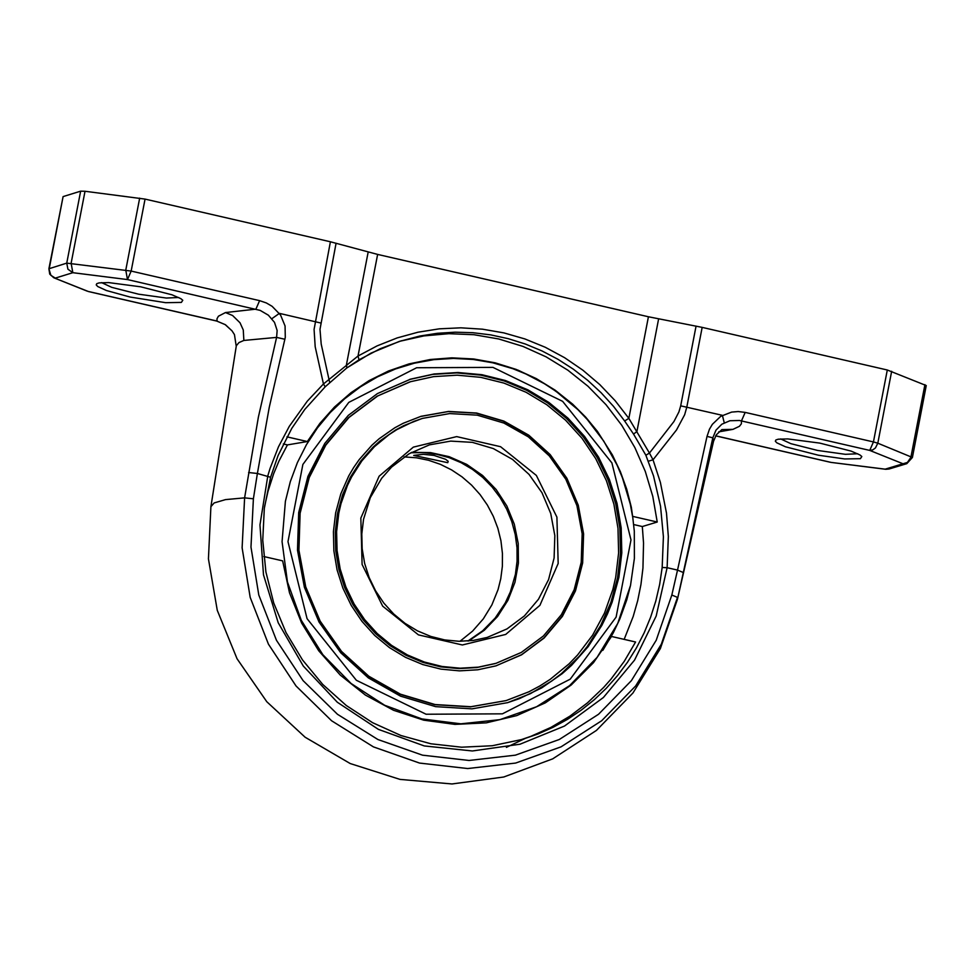 <?xml version="1.0" encoding="UTF-8"?>
<svg xmlns="http://www.w3.org/2000/svg" width="975" height="975" viewBox="0 0 975 975"><rect width="100%" height="100%" fill="white"/><g stroke="black" fill="none" stroke-linecap="round" stroke-linejoin="round"><path stroke-width="1.46" d="M447.744 462.686L413.717 455.41L423.382 454.338L434.009 455.41L445.636 459.298L448.183 461.309L447.744 462.686M467.89 641.014L482.588 630.874L495.178 618.053L505.221 603.001L510.327 591.983L515.409 574.372L517.067 561.186L517.018 547.84L515.251 534.58L511.802 521.637L506.744 509.255L500.138 497.628L492.119 486.988L482.844 477.506L472.448 469.365L461.138 462.698L449.097 457.628L436.556 454.253L423.735 452.619L410.853 452.753M404.125 456.909L416.435 457.787L428.573 460.273L440.347 464.319L451.559 469.889L462.028 476.86L471.583 485.136L480.078 494.593L487.366 505.05L493.326 516.36L497.872 528.316L500.931 540.747L502.43 553.447L502.381 566.207L500.748 578.809L498.067 589.558L491.9 604.878L483.32 618.857L472.582 631.118L459.981 641.294M492.948 367.38L562.636 401.347L611.898 462.93L630.983 539.918L616.115 617.09L570.229 679.161L502.405 713.834L426.075 714.236L356.35 680.27L307.064 618.674L287.978 541.649L302.872 464.453L348.782 402.383L416.63 367.746L492.948 367.38M618.881 577.432L621.806 552.813L621.185 527.926L617.017 503.319L609.412 479.529L598.54 457.092L584.61 436.471L567.962 418.141L548.925 402.48L527.938 389.854L505.452 380.53L481.967 374.705L457.982 372.511L434.033 373.998L410.646 379.141L377.423 393.583L348.307 415.374L324.76 443.454L307.929 476.397L298.691 512.558L297.485 550.132L304.383 587.242L319.032 622.026L340.714 652.75L368.331 677.881L400.506 696.15L435.63 706.643L471.937 708.862L507.622 702.658L519.383 698.648L541.759 687.875L562.209 673.652L571.557 665.34L588.23 646.583L601.867 625.341L607.449 613.933L612.166 602.099L618.881 577.432M338.812 513.033L336.607 531.643L337.058 550.448L340.19 569.047L345.918 587.035L354.12 604.013L364.626 619.6L377.191 633.482L391.548 645.352L407.392 654.932L424.357 662.025L442.102 666.486L460.212 668.204L478.323 667.144L496.007 663.329L521.272 652.458L543.416 635.98L561.356 614.713L574.165 589.741L581.222 562.307L582.16 533.788L576.932 505.623L565.805 479.225L549.327 455.922L528.352 436.873L503.904 423.065L477.226 415.155L449.658 413.571L422.577 418.372L413.729 421.432L396.874 429.609L388.976 434.692L374.449 446.672L361.908 460.846L351.634 476.885L347.429 485.489L341.006 503.612L338.812 513.033M360.835 518.091L379.117 476.214L413.327 447.135L456.678 436.605L500.577 446.708L536.36 475.434L556.908 517.116L558.175 563.477L539.906 605.341L505.708 634.432L462.357 644.975L418.446 634.883L382.663 606.145L362.103 564.464L360.835 518.091M285.395 501.308L290.331 481.589L297.387 462.625L306.467 444.637L317.46 427.879L330.232 412.535L344.602 398.812L360.409 386.868L377.447 376.874L395.509 368.952L414.363 363.188L433.765 359.665L453.472 358.422L473.253 359.47L492.838 362.81L512.862 368.696L525.817 373.949L544.452 383.736L556.225 391.475L577.919 409.646L587.291 419.506L603.817 441.2L617.09 465.124L622.416 477.762L630.277 504.038L632.775 517.518L634.298 531.131L634.384 558.456L630.52 585.39L617.736 623.427L597.078 657.394L569.583 685.632L536.603 706.741L499.761 719.684L460.883 723.816L421.883 718.928L384.674 705.266L351.11 683.499L322.847 654.7L301.275 620.295L287.454 581.99L282.067 541.661L285.395 501.308M411.572 452.363L430.511 452.607L449.134 456.666L466.72 464.393L482.601 475.495L496.141 489.523L506.854 505.976L514.3 524.184L518.212 543.477L518.432 563.099L514.958 582.294L507.914 600.332L497.567 616.517L484.331 630.24L468.707 640.953M363.541 519.297L370.305 497.64L381.688 478.262L391.56 467.11L409.207 453.704L429.427 444.868L450.706 441.102L472.375 442.357L493.338 448.573L512.545 459.432L529.047 474.411L541.99 492.728L550.729 513.472L554.836 535.604L554.105 558.017L548.572 579.589L538.492 599.223L524.404 615.932L507 628.899L487.147 637.443L473.241 640.441L459.006 641.282L444.758 639.941L430.816 636.443L417.458 630.862L405.003 623.33L393.717 614.006L383.833 603.098L375.582 590.826L369.123 577.48L364.626 563.343L362.164 548.718L361.798 533.934L363.541 519.297M507.439 702.719L530.376 693.676L551.643 681.086L561.49 673.567L579.333 656.248L587.218 646.571L600.722 625.426L610.911 602.331L617.565 577.834L620.49 553.215L619.868 528.352L615.712 503.758L608.12 479.98L597.261 457.543L583.355 436.934L566.707 418.604L547.706 402.943L526.732 390.317L504.27 380.969L480.809 375.131L456.836 372.913L432.9 374.376L409.512 379.482M506.317 700.537L470.474 706.851L434.692 704.681L400.091 694.346L368.379 676.358L341.165 651.629L319.788 621.367L305.333 587.108L298.496 550.558L299.654 513.533L308.722 477.896L325.26 445.417L348.428 417.727L377.081 396.203L409.78 381.92M495.97 665.864L521.613 654.676L544.074 637.808L562.234 616.102L575.177 590.643L582.258 562.709L583.135 533.691L577.736 505.05L566.365 478.225L549.559 454.545L528.182 435.216L503.307 421.188L476.153 413.168L448.11 411.572L420.42 416.508M495.41 663.512L477.007 667.534L458.908 668.594L440.785 666.876L423.053 662.427L406.075 655.322L390.232 645.743L375.875 633.884L363.309 620.003L352.816 604.403L344.614 587.425L338.886 569.449L335.753 550.851L335.29 532.033L337.508 513.423L342.566 494.812L350.317 477.287L360.592 461.248L373.133 447.074L380.177 440.785L395.57 430.012L403.833 425.587L421.858 418.592M615.725 577.176L618.613 552.898L617.992 528.377L613.897 504.124L606.401 480.675L595.676 458.555L581.953 438.226L565.537 420.152L546.78 404.722L526.086 392.279L503.929 383.09L480.773 377.337L457.141 375.18L433.534 376.643L410.475 381.712L377.727 395.947L349.026 417.434L325.808 445.112L309.221 477.579L300.117 513.228L298.923 550.266L305.723 586.84L320.166 621.136L341.543 651.422L368.757 676.187L400.469 694.188L435.094 704.547L470.888 706.717L506.074 700.611L528.889 691.799L539.711 686.034L550.071 679.429L569.083 663.829L577.651 654.908L592.629 635.139L604.463 613.153L612.873 589.473L615.725 577.176M335.668 512.777L333.413 531.728L333.877 550.899L337.07 569.851L342.908 588.169L351.256 605.463L361.957 621.355L374.753 635.493L389.391 647.583L405.527 657.345L422.821 664.572L440.895 669.118L459.347 670.861L477.799 669.788L495.824 665.901L521.552 654.834L544.123 638.04L562.404 616.383L575.457 590.935L582.648 562.977L583.598 533.922L578.273 505.221L566.926 478.323L550.156 454.582L528.767 435.179L503.868 421.102L476.678 413.047L448.597 411.438L421.005 416.325L403.236 423.272L394.814 427.781L379.129 438.762L371.962 445.161L359.19 459.603L353.645 467.561L348.721 475.946L340.823 493.813L335.668 512.777M63.095 196.597L48.896 268.771L66.751 263.128L67.909 269.173L72.832 272.695L55.282 278.119L50.871 275.316L49.079 269.441L63.095 196.597L80.645 191.161L85.02 191.271L145.056 199.095L131.162 271.074L127.481 279.569L72.832 272.695L71.126 263.238L85.02 191.271M330.403 241.776L377.63 254.414L648.424 316.765L702.171 327.381L686.802 407.136L684.657 414.728L676.528 429.938L653.031 459.798L660.38 482.369L666.498 513.155L668.338 536.518L667.119 567.694L656.175 616.054L634.53 660.136L603.391 697.503L564.488 726.058L519.992 744.217L472.375 750.969L424.283 745.936L378.422 729.385L337.326 702.244L303.286 666.035L278.216 622.769L263.494 574.848L259.959 524.952L267.808 475.861L270.051 468.451L278.46 446.842L289.27 426.38L307.32 401.139L323.456 383.967L315.193 346.783L314.084 329.404L330.403 241.776L145.056 199.095M715.687 435.801L831.102 462.406L885.751 469.292L889.066 469.012L885.251 469.133L903.008 463.771L869.737 450.413L873.442 441.931L887.299 370L702.171 327.381M887.299 370L926.25 385.564L912.405 457.47L877.805 443.198L891.662 371.28M860.389 458.689L861.827 456.532L859.926 454.935L851.102 451.096L819.768 443.101L787.751 438.908L778.196 439.213L775.856 439.993L775.344 441.224L776.831 442.821L785.484 446.806L818.391 455.215L844.642 458.945L860.389 458.689M181.374 302.408L182.776 300.263L180.875 298.667L172.051 294.816L140.692 286.808L108.652 282.592L99.084 282.896L96.757 283.676L96.232 284.907L97.719 286.516L106.397 290.513L130.065 297.034L165.665 302.689L181.374 302.408M101.583 282.604L111.796 287.369L138.584 294.182L166.372 298.045L178.717 297.497M780.682 438.921L790.883 443.674L817.623 450.45L845.362 454.313L857.768 453.765M924.922 384.65L910.857 457.433L907.42 462.442L903.008 463.771L906.811 463.649L912.405 457.47M713.542 441.248L712.822 437.799L677.467 599.235L713.542 441.248L716.332 434.789L721.951 429.561M718.746 431.876L732.956 429.353L739.416 426.307L741.39 423.784L741.475 420.895L745.18 412.401L873.442 441.931L877.805 443.198L875.44 447.952L872.735 449.902L869.737 450.413L739.464 420.481L729.922 420.737L721.817 424.222L715.967 430.158L712.822 437.799L707.021 436.398L677.527 570.095L667.119 567.694L662.171 567.499L659.661 584.415L655.797 601.039L650.605 617.236L644.134 632.909L636.419 647.936L627.51 662.232L617.48 675.675L606.377 688.192L594.299 699.684L581.319 710.092L567.523 719.318L553.02 727.326L537.883 734.041L522.247 739.416L492.265 745.741L461.589 747.203L430.938 743.791L401.042 735.552L372.608 722.694L346.296 705.51L322.725 684.426L302.482 659.904L286.016 632.556L273.731 603.013L265.907 571.972L262.75 540.162L264.322 508.353L270.587 477.287L278.058 455.617L291.805 428.33L304.773 409.427L325.248 386.746L346.661 368.075M264.505 506.89L268.04 491.193L273.658 473.716L278.972 461.053L287.442 444.905L307.344 441.541L319.861 423.406L334.474 407.05L350.951 392.73L369.062 380.64L388.501 370.987L409 363.907L430.243 359.507L451.9 357.849L473.667 358.971L495.19 362.834L516.153 369.403L536.238 378.568L555.141 390.183L572.581 404.089L585.658 417.105L597.431 431.389L612.373 454.898L620.38 471.705L626.73 489.218L631.337 507.28L632.738 517.298M520.418 739.952L530.814 736.357L550.912 727.399L569.875 716.174L587.498 702.841L603.549 687.546L610.923 679.222L624.256 661.342L635.578 642.001L611.532 636.468L593.495 662.659L571.192 685.023L545.33 702.853L516.726 715.601L486.269 722.853L454.935 724.388L423.698 720.159L393.547 710.287L365.418 695.09L340.226 675.041L318.74 650.788L301.653 623.074L289.49 592.776L282.64 560.869L263.786 556.53M399.64 341.311L424.015 335.888L448.927 333.682L473.984 334.717L498.786 338.983L522.953 346.405L546.11 356.862L567.889 370.207L587.949 386.222L605.987 404.662L621.721 425.234L634.883 447.61L645.304 471.461L652.787 496.397L657.235 522.027L632.982 516.445M307.344 441.541L286.942 436.849M346.942 367.867L371.024 353.108L399.372 341.396L419.835 336.034L437.373 333.292L455.118 332.183L472.924 332.707L490.657 334.876L508.158 338.654L525.318 344.017L541.978 350.927L558.005 359.324L573.288 369.147L587.706 380.323L601.136 392.754L613.482 406.331L624.634 420.981L633.555 434.094L645.864 455.24L653.53 475.934L660.526 506.122L663.402 536.774L662.171 567.499M624.158 639.368L633.189 616.492L637.699 600.661L640.953 584.464L642.952 568.023L643.537 543.136L642.318 526.537L633.677 524.55M657.235 522.027L642.318 526.537M745.18 412.401L738.172 411.548L731.628 412.096L720.72 416.337L712.359 424.32L709.459 429.207L707.021 436.398M270.587 477.275L257.388 473.472L269.258 407.331L285.285 337.387L285.066 325.979L280.556 315.035L272.135 306.333L266.346 302.945L259.606 300.641L131.162 271.074L66.751 263.128L80.645 191.161M724.254 422.784L722.378 415.326L680.696 405.844L678.905 411.95L673.957 421.505L649.447 453.07L653.031 459.798L648.485 461.175M648.424 316.765L628.851 418.348L649.447 453.07L645.864 455.24M658.612 318.91L636.919 431.511L633.555 434.094M325.163 386.77L323.456 383.967L358.02 356.021L377.106 345.881L397.154 337.923L417.958 332.219L439.274 328.831L460.87 327.819L482.503 329.184L503.929 332.902L524.903 338.947L545.196 347.234L564.574 357.679L582.831 370.159L599.747 384.552L615.14 400.676L628.851 418.348L624.634 420.981M377.63 254.414L358.02 356.021L359.019 359.799L380.226 348.721L401.456 340.738M368.172 252.038L346.454 364.662L346.82 367.977L359.019 359.799M329.66 382.48L321.202 344.077L319.995 329.306L336.082 243.202M683.17 572.471L677.527 570.095L671.836 595.018L677.479 597.395L661.33 644.182L635.651 685.961L601.673 720.744L561.027 746.862L515.653 763.059L467.732 768.544L419.555 763.072L373.437 746.887L331.597 720.769L296.034 685.973L268.454 644.182L250.185 597.37L242.117 547.804L244.603 497.859L258.399 417.02L276.595 337.399L243.86 340.446L243.275 329.977L240.021 322.786L232.586 315.51L225.469 312.561L255.913 309.136L259.606 300.641M671.836 595.018L656.224 640.246L631.398 680.635L598.553 714.261L559.26 739.513L515.397 755.162L469.072 760.463L422.504 755.174L377.922 739.525L337.472 714.285L303.103 680.648L276.437 640.246L258.789 594.994L250.977 547.085L253.39 498.798L244.603 497.859L225.542 499.602L214.147 502.942L210.905 506.683L236.328 345.723L238.985 342.566L243.86 340.446M236.23 346.222L234.451 334.596L232.062 330.903L225.432 324.724L216.803 321.08L225.176 324.602L232.026 330.854M284.907 339.263L276.595 337.399L277.144 330.488L274.499 322.372L268.369 315.181L260.191 310.403L127.481 279.569L125.775 270.112L139.669 198.132M225.469 312.561L218.412 316.217L216.95 318.849L217.096 321.055L88.25 291.452M87.25 291.159L53.796 277.765L88.433 291.537L216.803 321.08M287.442 444.905L283.298 443.954M732.956 429.353L721.841 429.609M525.622 738.233L506.403 747.374M271.903 318.667L279.411 313.365L320.69 322.993M696.065 326.089L680.696 405.844M248.601 472.534L257.388 473.472L253.39 498.798M831.102 462.406L886.165 469.28M517.932 370.098L536.555 379.007L549.815 386.99L562.392 396.033L577.919 409.646M602.83 650.362L613.238 632.897L619.771 619.113L626.718 600.015L630.557 585.256M409.695 379.421L410.646 379.141M494.703 663.719L496.007 663.329M889.066 469.012L906.811 463.649M715.65 435.874L830.298 462.26M210.905 506.683L208.431 558.87L217.279 610.362L237.047 658.747L266.784 701.72L305.114 737.222L350.22 763.547L399.982 779.391L451.986 783.961L503.722 777.014L552.679 758.867L596.444 730.409L632.921 693.03L660.355 648.594L677.467 599.235M234.451 334.596L232.038 330.878M48.896 268.771L49.737 274.146L53.796 277.765"/></g></svg>
